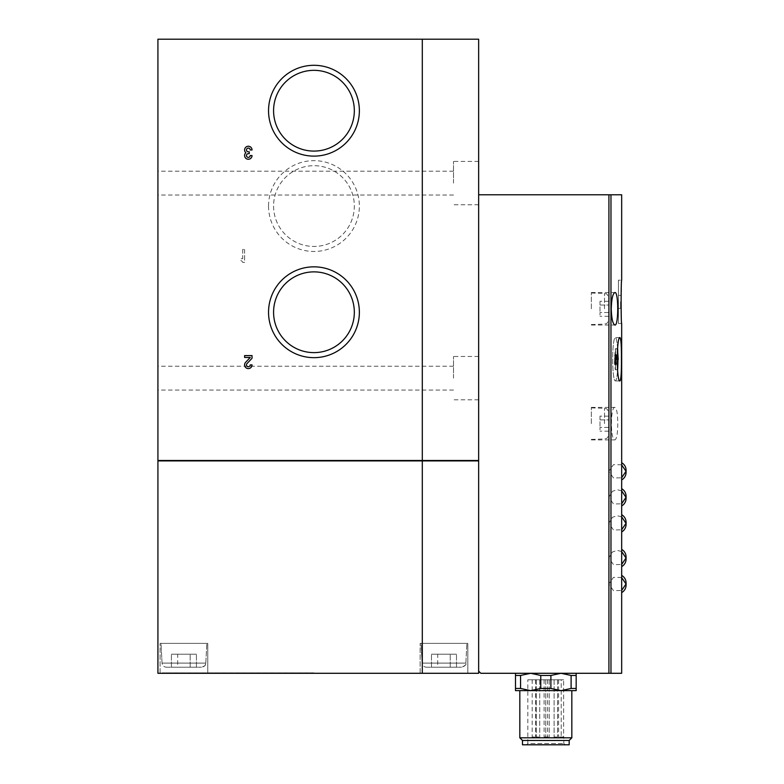 <?xml version="1.0" encoding="UTF-8"?>
<svg xmlns="http://www.w3.org/2000/svg" width="784" height="784" viewBox="0 0 784 784"><rect width="100%" height="100%" fill="white"/><g stroke="black" fill="none" stroke-linecap="round" stroke-linejoin="round"><path stroke-width="0.59" stroke-dasharray="3.92 2.94" d="M621.673 673.289L480.817 673.289L478.652 671.124L478.652 460.482L157.917 460.482L157.917 39.2L478.652 39.2L478.652 460.482L478.652 194.795L621.673 194.795M268.54 206.065A45.413 45.413 0 0 0 336.659 245.392A45.413 45.413 0 0 0 336.659 166.737A45.413 45.413 0 0 0 268.54 206.065M244.608 249.41L244.608 262.405L242.746 262.405A3.714 3.714 0 0 0 240.894 260.553L240.894 258.691L242.746 258.691L242.746 249.41L244.608 249.41L242.746 249.41L242.746 258.691L240.894 258.691L240.894 260.553A3.714 3.714 0 0 1 242.746 262.405L244.608 262.405L244.608 249.41M617.939 359.562A21.668 2.636 90 0 0 617.939 359.278A21.668 2.636 90 0 1 615.303 380.946A21.668 2.636 90 0 1 612.657 359.278A21.668 2.636 90 0 1 615.303 337.61A21.668 2.636 90 0 1 617.939 359.278A21.668 2.636 90 0 0 617.753 351.242M615.117 363.982L614.509 358.994L614.509 363.286L615.303 369.783L616.097 363.286L616.097 358.994L615.489 363.982L615.489 348.762L615.117 363.982L617.263 363.982L617.263 348.762L615.117 348.762M621.673 575.378L621.673 592.635M621.673 549.368L621.673 566.626M621.673 514.696L621.673 531.954M621.673 488.687L621.673 505.954M621.673 462.687L621.673 479.945M617.763 423.644C617.684 433.562 616.734 438.981 614.911 439.893C610.285 441.059 610.285 406.23 614.911 407.386C616.734 408.297 617.684 413.717 617.763 423.644M618.429 323.518L621.673 323.518L620.997 301.85L621.673 280.182L618.429 280.182L618.429 323.518L618.429 280.182M617.106 359.278C617.459 346.126 618.4 338.904 619.938 337.61C621.996 336.316 621.996 382.249 619.938 380.946C618.4 379.652 617.459 372.429 617.106 359.278M617.576 348.331A21.668 2.636 90 0 0 615.303 337.61A21.668 2.636 90 0 0 612.657 359.278A21.668 2.636 90 0 0 615.303 380.946A21.668 2.636 90 0 0 617.576 370.234M616.097 355.27L616.097 359.562L615.489 354.574L615.489 369.783L615.117 354.574L614.509 359.562L615.303 348.762L616.097 355.27L618.243 355.27M437.717 667.223L456.484 667.223L431.465 667.223L456.484 667.223L431.465 667.223L437.717 667.223L437.717 654.219L456.484 654.219L431.465 654.219L456.484 654.219L431.465 654.219L437.717 654.219L437.717 667.223M426.418 667.223L461.531 667.223L426.418 667.223C423.889 666.988 422.449 665.626 422.086 663.107L421.057 643.38L466.892 643.38L421.057 643.38L466.892 643.38L421.057 643.38L422.086 663.107L465.863 663.107L422.086 663.107C422.449 665.626 423.889 666.988 426.418 667.223M177.674 667.223L196.441 667.223L171.412 667.223L196.441 667.223L171.412 667.223L177.674 667.223L177.674 654.219L196.441 654.219L171.412 654.219L196.441 654.219L171.412 654.219L177.674 654.219L177.674 667.223M166.365 667.223L201.488 667.223L166.365 667.223C163.846 666.988 162.396 665.626 162.043 663.107L161.004 643.38L206.849 643.38L161.004 643.38L206.849 643.38L161.004 643.38L162.043 663.107L205.81 663.107L162.043 663.107C162.396 665.626 163.846 666.988 166.365 667.223M608.678 423.644L608.678 412.658L608.678 423.644M608.678 419.881L608.678 431.151L608.678 419.881L600.005 419.881L600.005 416.128L600.005 427.398L600.005 419.881L608.678 419.881M608.678 308.788L608.678 297.802L608.678 308.788M608.678 305.035L608.678 316.295L608.678 305.035L600.005 305.035L600.005 301.281L600.005 312.542L600.005 305.035L608.678 305.035M576.171 673.289L561.001 673.289L576.171 673.289L576.171 675.455L571.105 675.455L561.001 673.289L550.887 675.455L540.764 675.455L530.66 673.289L561.001 673.289L530.66 673.289L520.556 675.455L515.49 675.455L515.49 673.289L530.66 673.289L515.49 673.289M576.171 688.46L576.171 690.626L561.001 690.626L571.105 688.46L576.171 688.46L576.171 675.455M571.105 688.46L571.105 675.455M550.887 688.46L561.001 690.626L530.66 690.626L540.764 688.46L550.887 688.46L550.887 675.455M540.764 688.46L540.764 675.455M520.556 688.46L530.66 690.626L515.49 690.626L515.49 688.46L520.556 688.46L520.556 675.455M515.49 688.46L515.49 675.455M467.813 673.289L420.136 673.289L467.813 673.289L420.136 673.289L467.813 673.289L467.813 643.38L420.136 643.38L467.813 643.38L420.136 643.38L467.813 643.38L467.813 673.289M207.76 673.289L160.093 673.289L207.76 673.289L160.093 673.289L207.76 673.289L207.76 643.38L160.093 643.38L207.76 643.38L160.093 643.38L207.76 643.38L207.76 673.289M313.953 673.289L162.259 673.289L313.953 673.289M422.302 460.914L157.917 460.914L157.917 673.289L478.652 673.289L478.652 460.914L422.302 460.914L422.302 673.289M478.652 460.482L478.652 194.795M478.652 378.133L478.652 356.455L478.652 378.133M478.652 183.093L478.652 161.426L478.652 183.093M461.423 460.482L183.819 460.482L461.423 460.482M461.423 460.914L183.819 460.914L461.423 460.914M157.917 378.133L157.917 366.216L157.917 378.133M157.917 183.093L157.917 171.177L157.917 183.093M273.577 110.711A40.376 40.376 0 0 0 334.141 145.677A40.376 40.376 0 0 0 334.141 75.744A40.376 40.376 0 0 0 273.577 110.711M273.577 312.248A40.376 40.376 0 0 0 334.141 347.214A40.376 40.376 0 0 0 334.141 277.281A40.376 40.376 0 0 0 273.577 312.248M273.577 206.065A40.376 40.376 0 0 0 334.141 241.031A40.376 40.376 0 0 0 334.141 171.098A40.376 40.376 0 0 0 273.577 206.065A40.376 40.376 0 0 0 334.141 241.031A40.376 40.376 0 0 0 334.141 171.098A40.376 40.376 0 0 0 273.577 206.065M519.821 690.626L571.83 690.626L519.821 690.626M563.627 736.999L558.61 736.999L563.627 736.999L563.627 679.787L563.627 736.999M526.544 744.8L565.117 744.8L526.544 744.8L527.838 743.497L563.814 743.497L527.838 743.497L527.838 679.787L563.627 679.787L527.838 679.787M569.174 744.8L522.487 744.8M569.174 740.468L522.487 740.468M571.83 737.803L519.821 737.803M532.179 679.787L535.639 679.787L532.179 679.787L532.179 736.999L535.639 736.999L532.179 736.999M536.276 679.787L539.745 679.787L536.276 679.787L536.276 736.999L539.745 736.999L536.276 736.999L539.745 736.999L536.276 736.999L536.276 679.787L539.745 679.787L536.276 679.787M544.096 679.787L547.565 679.787L544.096 679.787L544.096 736.999L547.565 736.999L544.096 736.999M545.752 679.787L549.221 679.787L545.752 679.787L545.752 736.999L549.221 736.999L545.752 736.999L549.221 736.999L545.752 736.999L545.752 679.787L549.221 679.787L545.752 679.787M554.092 679.787L557.561 679.787L554.092 679.787L554.092 736.999L557.561 736.999L554.092 736.999L557.561 736.999L554.092 736.999L554.092 679.787L557.561 679.787L554.092 679.787M561.217 679.787L558.61 679.787L563.627 679.787L561.217 679.787L561.217 736.999L561.217 679.787M591.342 308.788L591.342 292.53L591.342 308.788M608.678 312.542L600.005 312.542L600.005 316.295L600.005 312.542L608.678 312.542M608.678 301.281L600.005 301.281M608.678 316.295L600.005 316.295M591.342 423.644L591.342 407.386L591.342 423.644M608.678 427.398L600.005 427.398L600.005 431.151L600.005 427.398L608.678 427.398M608.678 416.128L600.005 416.128M608.678 431.151L600.005 431.151M313.953 672.848L162.259 672.848L313.953 672.848M160.093 673.289L160.093 643.38L160.093 673.289M190.179 667.223L190.179 654.219L190.179 667.223M196.441 667.223L196.441 654.219L196.441 667.223M171.412 667.223L171.412 654.219L171.412 667.223M420.136 673.289L420.136 643.38L420.136 673.289M450.232 667.223L450.232 654.219L450.232 667.223M456.484 667.223L456.484 654.219L456.484 667.223M431.465 667.223L431.465 654.219L431.465 667.223M453.515 183.093L453.515 161.426L453.515 183.093M453.515 378.133L453.515 356.455L453.515 378.133M618.429 301.85L618.429 308.347L618.429 301.85M617.635 359.562L616.097 359.562M617.635 354.574L615.489 354.574M617.508 349.203L615.303 348.762M617.449 348.762L616.655 355.27L614.509 355.27M616.655 355.27L616.655 359.562L614.509 359.562M617.263 354.574L615.117 354.574M616.655 359.562L617.165 355.426M617.263 365.697L617.263 369.783L615.117 369.783M617.635 369.783L615.489 369.783M617.263 348.762L617.635 363.982L618.243 358.994L617.449 369.783L616.655 358.994L614.509 358.994M616.655 363.286L614.509 363.286M616.655 358.994L617.263 363.982M617.635 348.762L615.489 348.762M617.635 363.982L615.489 363.982M618.243 358.994L616.097 358.994M618.243 363.286L616.097 363.286M617.449 369.783L615.303 369.783M620.595 301.85L620.595 308.347L620.595 301.85M245.627 362.316A3.714 3.714 0 0 0 246.94 368.333A3.714 3.714 0 0 0 252.036 364.883L250.174 364.883A1.862 1.862 0 0 1 247.626 366.608A1.862 1.862 0 0 1 246.98 363.6L252.036 358.288L252.036 355.593L244.608 355.593L244.608 357.455L250.263 357.455L245.627 362.316M250.174 149.969L252.036 149.969A3.714 3.714 0 0 0 246.793 146.579A3.714 3.714 0 0 0 245.862 152.753A3.714 3.714 0 0 0 246.793 158.927A3.714 3.714 0 0 0 252.036 155.546L250.174 155.546A1.862 1.862 0 0 1 248.322 157.398A1.862 1.862 0 0 1 246.46 155.546A1.862 1.862 0 0 1 248.322 153.684L249.253 153.684L249.253 151.822L248.322 151.822A1.862 1.862 0 0 1 246.46 149.969A1.862 1.862 0 0 1 248.322 148.107A1.862 1.862 0 0 1 250.174 149.969M422.302 460.482L422.302 39.2M610.971 673.289L610.971 194.795M608.913 673.289L608.913 194.795M604.493 308.788L604.493 293.471L604.493 308.788M604.493 423.644L604.493 408.327L604.493 423.644M565.117 744.8L563.814 743.497L563.814 736.999M535.639 679.787L535.639 736.999M539.745 679.787L539.745 736.999L539.745 679.787M547.565 679.787L547.565 736.999M549.221 679.787L549.221 736.999L549.221 679.787M557.561 679.787L557.561 736.999L557.561 679.787M558.61 679.787L558.61 736.999M591.342 325.037L614.911 325.037M591.342 292.53L614.911 292.53M591.342 324.556L604.493 324.096C605.983 322.753 605.954 326.497 608.678 319.764M591.342 293.01L604.493 293.471C606.042 294.853 606.003 291.08 608.678 297.802M591.342 439.893L614.911 439.893M591.342 407.386L614.911 407.386M591.342 439.412L604.493 438.952C605.777 438.099 606.738 440.402 608.678 434.62M591.342 407.866L604.493 408.327C605.777 409.179 606.738 406.876 608.678 412.658M205.81 663.107L206.849 643.38L205.81 663.107C204.957 664.273 207.299 665.214 201.488 667.223C204.016 666.988 205.457 665.626 205.81 663.107M465.863 663.107L466.892 643.38L465.863 663.107C465.049 664.264 467.264 665.283 461.531 667.223C465.373 665.557 466.823 664.185 465.863 663.107M478.652 161.426L453.515 161.426M478.652 204.761L453.515 204.761M453.515 171.177L157.917 171.177M453.515 195.01L157.917 195.01M478.652 356.455L453.515 356.455M478.652 399.801L453.515 399.801M453.515 366.216L157.917 366.216M453.515 390.05L157.917 390.05M621.624 464.824L613.5 464.667L608.805 471.311L613.5 477.966L621.624 477.799M621.624 490.833L617.331 489.735L612.5 491.264L608.805 497.321L613.5 503.975L621.624 503.808M621.624 516.832L617.331 515.745L612.5 517.264L608.805 523.32L613.5 529.974L621.624 529.817M621.624 551.505L617.331 550.417L612.5 551.936L608.805 558.002L613.5 564.647L621.624 564.49M621.624 577.514L613.5 577.357L608.805 584.002L613.5 590.656L621.624 590.489M619.938 337.61L615.303 337.61L619.938 337.61M619.938 380.946L615.303 380.946L619.938 380.946M620.595 295.352L618.429 295.352M620.595 308.347L618.429 308.347"/><path stroke-width="1.18" d="M250.174 149.969L252.036 149.969A3.714 3.714 0 0 0 246.793 146.579A3.714 3.714 0 0 0 245.862 152.753A3.714 3.714 0 0 0 246.793 158.927A3.714 3.714 0 0 0 252.036 155.546L250.174 155.546A1.862 1.862 0 0 1 248.322 157.398A1.862 1.862 0 0 1 246.46 155.546A1.862 1.862 0 0 1 248.322 153.684L249.253 153.684L249.253 151.822L248.322 151.822A1.862 1.862 0 0 1 246.46 149.969A1.862 1.862 0 0 1 248.322 148.107A1.862 1.862 0 0 1 250.174 149.969M422.302 39.2L157.917 39.2L157.917 460.482L422.302 460.482L422.302 39.2L478.652 39.2L478.652 460.482L422.302 460.482M268.54 110.711A45.413 45.413 0 0 0 336.659 150.038A45.413 45.413 0 0 0 336.659 71.383A45.413 45.413 0 0 0 268.54 110.711M268.54 312.248A45.413 45.413 0 0 0 336.659 351.575A45.413 45.413 0 0 0 336.659 272.92A45.413 45.413 0 0 0 268.54 312.248M252.036 364.883A3.714 3.714 0 0 1 246.94 368.333A3.714 3.714 0 0 1 245.627 362.316L250.263 357.455L244.608 357.455L244.608 355.593L252.036 355.593L252.036 358.288L246.98 363.6A1.862 1.862 0 0 0 247.626 366.608A1.862 1.862 0 0 0 250.174 364.883L252.036 364.883M478.652 460.482L478.652 671.124L480.817 673.289L621.673 673.289L621.673 505.945M621.673 488.687C624.495 490.412 625.965 492.93 626.083 496.233L626.083 498.408C625.965 501.711 624.495 504.23 621.673 505.954L621.673 323.518C620.948 324.821 620.948 278.898 621.673 280.182L621.673 194.795L478.652 194.795M611.246 308.788C611.598 318.725 612.814 324.145 614.911 325.037C618.664 326.164 618.664 291.413 614.911 292.53C612.814 293.412 611.589 298.831 611.246 308.788M621.428 359.278C621.526 346.116 621.026 338.894 619.938 337.61C616.42 336.326 616.42 382.239 619.938 380.946C621.026 379.652 621.526 372.429 621.428 359.278M617.635 369.391A21.668 2.636 90 0 0 617.939 359.562M617.753 351.242A21.668 2.636 90 0 0 617.576 348.331M515.49 673.289L515.49 675.455L520.556 675.455L530.66 673.289L540.764 675.455L550.887 675.455L561.001 673.289L571.105 675.455L576.171 675.455L576.171 673.289M571.105 675.455L571.105 688.46L576.171 688.46L576.171 675.455M515.49 688.46L515.49 690.626L530.66 690.626L520.556 688.46L515.49 688.46L515.49 675.455M520.556 688.46L520.556 675.455M571.105 688.46L561.001 690.626L550.887 688.46L540.764 688.46L540.764 675.455M550.887 688.46L550.887 675.455M540.764 688.46L530.66 690.626L576.171 690.626L576.171 688.46M422.302 460.914L478.652 460.914L478.652 673.289L157.917 673.289L157.917 460.914L422.302 460.914L422.302 673.289M273.577 110.711A40.376 40.376 0 0 0 334.141 145.677A40.376 40.376 0 0 0 334.141 75.744A40.376 40.376 0 0 0 273.577 110.711M273.577 312.248A40.376 40.376 0 0 0 334.141 347.214A40.376 40.376 0 0 0 334.141 277.281A40.376 40.376 0 0 0 273.577 312.248M569.174 740.468L522.487 740.468L522.487 744.8L569.174 744.8L569.174 740.468L571.83 737.803L571.83 690.626M522.487 740.468L519.821 737.803L571.83 737.803M519.821 737.803L519.821 690.626M617.537 369.783L617.635 354.574L618.243 359.562L617.635 359.562M618.243 359.562L617.508 349.203M617.165 355.426L617.263 365.697M610.971 673.289L610.971 194.795M608.913 673.289L608.913 194.795M621.673 479.945C624.495 478.22 625.965 475.702 626.083 472.399L626.083 470.233C625.965 466.921 624.495 464.412 621.673 462.687M626.083 470.233L626.083 472.399M621.624 477.799L626.014 471.311L621.624 464.824M621.624 503.808L626.014 497.321L621.624 490.833M626.083 498.408L626.083 496.233M621.673 531.954C624.495 530.229 625.965 527.71 626.083 524.408L626.083 522.242C625.965 518.939 624.495 516.421 621.673 514.696M626.083 522.242L626.083 524.408M621.624 529.817L626.014 523.32L621.624 516.832M621.673 566.626C624.495 564.901 625.965 562.393 626.083 559.08L626.083 556.914C625.965 553.612 624.495 551.093 621.673 549.368M626.083 556.914L626.083 559.08M621.624 564.49L626.014 558.002L621.624 551.505M621.673 592.635C624.495 590.911 625.965 588.392 626.083 585.089L626.083 582.924C625.965 579.611 624.495 577.102 621.673 575.378M626.083 582.924L626.083 585.089M621.624 590.489L626.014 584.002L621.624 577.514"/></g></svg>
